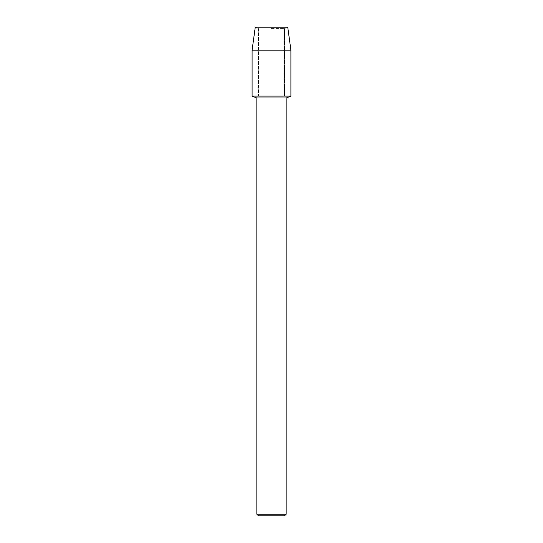 <?xml version="1.0" encoding="UTF-8"?>
<svg xmlns="http://www.w3.org/2000/svg" width="543" height="543" viewBox="0 0 543 543"><rect width="100%" height="100%" fill="white"/><g stroke="black" fill="none" stroke-linecap="round" stroke-linejoin="round"><path stroke-width="0.41" stroke-dasharray="2.71 2.04" d="M271.5 28.575L284.539 28.575L271.5 28.575M287.736 27.15L255.264 27.15L287.736 27.15L284.539 28.575L284.539 96.111L252.088 96.111L284.539 96.111L284.539 28.575L287.736 27.15M286.161 97.991L256.839 97.991M290.912 96.111L271.5 96.111L290.912 96.111M286.161 514.221L256.839 514.221M284.532 515.85L258.468 515.85M290.912 50.146L252.088 50.146M258.461 28.575L258.461 96.111L258.461 28.575L255.264 27.15L258.461 28.575"/><path stroke-width="0.81" d="M287.736 27.15L255.264 27.15L287.736 27.15L290.912 50.146L290.912 96.111L271.5 96.111L290.912 96.111L286.161 97.991L286.161 514.221L256.839 514.221L258.468 515.85L284.532 515.85L286.161 514.221M256.839 514.221L256.839 97.991L286.161 97.991M255.264 27.15L252.088 50.146L252.088 96.111L271.5 96.111L252.088 96.111L256.839 97.991M252.088 50.146L290.912 50.146"/></g></svg>
